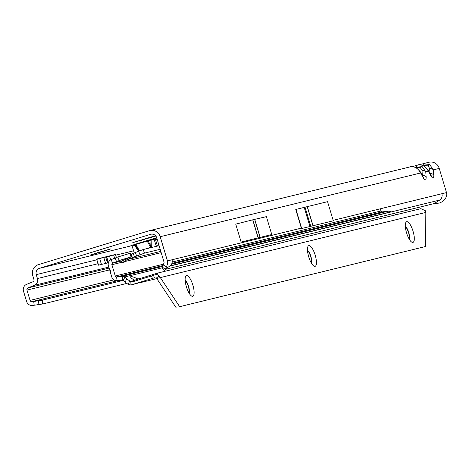 <?xml version="1.0" encoding="UTF-8"?>
<svg xmlns="http://www.w3.org/2000/svg" width="470" height="470" viewBox="0 0 470 470"><rect width="100%" height="100%" fill="white"/><g stroke="black" fill="none" stroke-linecap="round" stroke-linejoin="round"><path stroke-width="0.7" d="M97.331 252.76L110.944 248.847L94.452 253.953L90.211 255.069L97.331 252.76M123.422 280.332L42.482 300.136L33.717 301.458L34.193 305.241L32.389 305.447A5.605 5.329 76.2 0 1 26.59 301.452L23.5 291.159A5.605 5.329 76.2 0 1 26.549 284.385L32.976 281.759A1.78 1.698 -103.8 0 0 33.946 279.603L32.771 275.696A8.912 8.478 76.2 0 1 38.323 264.675L149.525 230.653A8.912 8.478 76.2 0 1 149.965 230.535L409.946 166.921C414.505 166.092 418.059 168.107 420.615 172.978L423.118 177.513C425.227 180.95 426.237 180.703 426.143 176.773L425.767 171.72L421.96 166.315L415.122 165.657A4.583 1.363 -106.4 0 0 415.098 165.663L415.122 165.657A4.583 1.363 -106.4 0 1 416.866 167.455L420.397 167.725L422.048 170.399A4.583 2.579 -4.3 0 1 425.767 171.72L428.258 171.109A4.583 2.456 -28.9 0 0 428.105 170.169L428.105 170.169A4.583 2.456 -28.9 0 0 427.471 169.576M429.603 164.447A4.583 1.052 119.6 0 0 428.041 165.857L429.697 168.53A4.583 2.579 -4.3 0 1 433.411 169.846L429.603 164.447L422.783 163.777M156.704 237.72L153.937 238.754L156.187 245.91A2.55 2.421 76.2 0 1 156.281 246.345M134.303 252.978A2.55 2.421 76.2 0 1 134.179 252.643L131.929 245.487L126.23 247.079L132 245.593M115.473 254.458L115.691 255.187A5.094 4.847 76.2 0 1 115.526 254.44L106.672 256.82M96.814 259.234L100.551 258.318L96.849 259.364M115.526 254.44L106.484 256.655A5.094 4.847 -103.8 0 0 106.655 257.401L105.826 257.601A5.094 4.847 76.2 0 1 105.662 256.855L107.001 261.514L107.824 261.308A5.605 5.329 76.2 0 1 108.071 262.824L108.4 262.748M106.872 263.118L98.4 265.18L97.966 263.723A5.605 5.329 76.2 0 1 98.207 265.239L98.588 265.145L96.626 259.07A5.094 4.847 -103.8 0 0 96.791 259.816L97.966 263.723L37.424 278.54L36.249 274.633A5.094 4.847 76.2 0 1 39.421 268.335L150.623 234.313A5.094 4.847 76.2 0 1 156.721 237.773L163.977 261.954A1.78 1.698 76.2 0 1 163.924 263.171L163.319 264.692L166.38 266.989L167.291 264.704A5.605 5.329 -103.8 0 0 167.449 260.891L301.358 228.12L301.493 228.579L333.295 220.794L301.493 228.579M33.717 301.458L31.907 301.664A1.78 1.698 76.2 0 1 30.062 300.389L26.978 290.096A1.78 1.698 76.2 0 1 27.947 287.94L34.375 285.308A5.605 5.329 -103.8 0 0 37.424 278.54M155.082 238.22A4.583 1.416 -107 0 1 155.358 239.042L157.333 245.628A2.55 2.421 76.2 0 1 157.427 246.063M155.505 235.664L132.787 242.632L155.834 236.052M155.194 238.519L156.798 238.032M166.38 266.989L165.393 269.451L166.333 268.346L169.752 266.143C171.908 264.528 172.666 262.407 172.038 259.769M165.446 269.351L434.215 203.581L439.691 200.061C441.806 198.505 442.546 196.389 441.912 193.722L446.5 192.6L439.244 168.419A8.912 8.478 -103.8 0 0 429.016 162.244A8.912 8.478 -103.8 0 0 428.575 162.362M301.358 228.12L295.759 209.456L327.555 201.671L333.295 220.794M301.429 228.361L297.88 229.184L301.417 228.32M163.025 265.955L162.379 266.367L161.95 267.918L164.606 270.326L161.956 267.741L162.52 267.201L163.319 264.692M271.766 234.542L266.396 216.641L252.725 219.819L235.74 224.143L241.116 242.044L271.766 234.542L241.116 242.044M149.965 230.535A8.912 8.478 76.2 0 1 160.194 236.71L167.449 260.891M430.602 174.705A4.583 2.456 -28.9 0 1 430.761 175.639L428.258 171.109C425.703 166.239 422.148 164.218 417.589 165.052L417.983 164.941C420.956 163.777 424.334 165.516 428.105 170.169L431.225 175.668L430.696 175.281M446.5 192.6A5.605 5.329 76.2 0 1 446.341 196.413L445.443 198.657L442.487 201.642L439.297 203.075L434.215 203.581M105.662 256.855L96.626 259.064M42.482 300.136L42.958 303.926L34.193 305.241M126.777 283.416L42.958 303.926M430.761 175.639C432.876 179.076 433.886 178.829 433.787 174.899A4.583 2.579 175.7 0 0 430.068 173.583L430.966 175.369M423.758 165.81L424.51 165.587A4.583 1.363 -106.4 0 0 422.765 163.783L422.765 163.783A4.583 1.363 -106.4 0 0 422.741 163.789L429.016 162.244M426.143 176.773A4.583 2.579 175.7 0 0 422.424 175.451L423.323 177.237M160.194 236.71L420.615 172.978A4.583 2.456 -28.9 0 0 420.462 172.043L420.462 172.043A4.583 2.456 -28.9 0 0 419.828 171.444M423.118 177.513A4.583 2.456 -28.9 0 0 422.959 176.573L423.582 177.542L423.053 177.149M161.956 267.741L162.52 267.201L165.393 269.451L164.588 270.303M154.06 238.56L151.363 239.383L151.816 240.058L151.734 246.133L150.935 246.139L148.056 240.899A0.764 0.558 74.3 0 1 148.408 240.211L151.363 239.383A0.764 0.558 -105.7 0 0 151.011 240.064L135.883 244.382L139.425 250.833L135.008 244.964A0.764 0.758 65.9 0 0 134.156 244.647L134.679 244.412A0.764 0.758 -114.1 0 1 135.53 244.729L134.602 245.322L134.156 244.647L131.459 245.475M134.679 244.412L135.883 244.382L135.53 244.729L138.409 249.97L138.01 250.334L138.838 251.133M154.213 239.324L151.011 240.064L150.747 247.367L146.922 240.652L135.601 244.112M107.001 261.514L107.436 262.971M105.609 256.873L100.551 258.318M106.655 257.401L108.4 262.736M110.409 255.909L106.713 256.955M192.876 285.131A10.828 3.343 -107 0 1 191.584 296.035A10.828 3.343 -107 0 1 186.379 286.724A10.828 3.343 -107 0 1 185.591 276.454A10.828 3.343 -107 0 1 192.876 285.131M189.128 293.18A7.261 2.238 73 0 0 188.564 286.383A7.261 2.238 73 0 0 185.151 280.191M315.2 255.198A10.828 3.343 -107 0 1 313.907 266.096A10.828 3.343 -107 0 1 308.702 256.784A10.828 3.343 -107 0 1 307.915 246.515A10.828 3.343 -107 0 1 315.2 255.198M311.451 263.247A7.261 2.238 73 0 0 310.882 256.45A7.261 2.238 73 0 0 307.474 250.257M413.06 231.246A10.828 3.343 -107 0 1 411.767 242.15A10.828 3.343 -107 0 1 406.556 232.838A10.828 3.343 -107 0 1 405.774 222.569A10.828 3.343 -107 0 1 413.06 231.246M409.305 239.295A7.261 2.238 73 0 0 408.741 232.503A7.261 2.238 73 0 0 405.334 226.311M185.168 280.449A7.261 2.238 -107 0 1 188.329 286.453A7.261 2.238 -107 0 1 188.993 292.957M307.492 250.516A7.261 2.238 -107 0 1 310.652 256.52A7.261 2.238 -107 0 1 311.316 263.024M405.352 226.569A7.261 2.238 -107 0 1 408.512 232.574A7.261 2.238 -107 0 1 409.176 239.071M140.636 278.293L137.786 278.992A6.369 1.316 -153.3 0 0 130.631 276.842A6.369 1.316 -153.3 0 0 133.974 279.926L135.043 280.055L132.217 281.924L129.791 280.948L128.11 284.285L130.031 284.902L130.243 281.225M130.031 284.902A5.094 4.847 -103.8 0 0 131.788 284.72L135.542 283.804M130.443 253.195L117.853 256.99L111.179 259.622A5.094 4.847 -103.8 0 0 108.406 265.779L109.71 270.115A0.764 0.729 76.2 0 0 110.38 270.667L110.744 271.883A0.764 0.729 76.2 0 0 110.491 272.718L111.79 277.053A5.094 4.847 -103.8 0 0 117.059 280.684L122.846 280.026L122.37 276.243L124.938 276.842L126.824 278.739A7.643 1.575 26.7 0 0 129.791 280.948M391.134 211.947L390.917 211.823A5.094 4.847 -103.8 0 0 388.044 211.224L382.251 211.882A1.275 1.21 76.2 0 1 380.935 210.977L172.255 262.043M121.93 262.419L124.55 261.614A2.55 0.787 -107 0 1 124.274 262.078A2.55 0.787 -107 0 1 124.256 262.084L122.312 262.56A2.55 0.787 -107 0 1 121.8 262.289L121.524 261.396A1.275 1.21 76.2 0 1 122.13 260.838L131.782 256.602L119.245 260.539L112.577 263.176A1.275 1.21 -103.8 0 0 111.883 264.716L115.267 275.99A1.275 1.21 -103.8 0 0 116.584 276.901L122.37 276.243L162.356 266.455M132.217 281.924L156.798 274.321L159.113 275.878L160.205 277.418L179.658 306.693L425.438 246.544L425.861 212.405L425.356 210.725L420.873 208.662L158.049 272.988M131.788 284.72L154.33 277.829L153.59 275.367M138.439 282.969L136.053 283.674M135.043 280.055L157.873 273.029L420.873 208.662M137.681 279.198L138.01 279.098M128.11 284.285A7.643 1.575 -153.3 0 1 125.143 282.082L126.824 278.739M393.813 213.468L396.057 214.737M122.846 280.026L125.143 282.082M123.328 280.238L125.008 276.895L161.933 267.859M123.322 280.22L124.938 276.842M380.283 208.803L380.935 210.977M126.706 258.964L126.976 259.651L124.55 261.614L161.187 252.649M131.107 254.135L143.144 249.558L144.537 253.113L126.976 259.651L160.799 251.374M143.144 249.558L159.089 245.657M144.537 253.113L160.176 249.288M159.113 275.878L156.24 278.146L154.413 277.805M156.24 278.146L156.727 278.481L425.861 212.405M156.798 274.321L157.873 273.029M179.658 306.693L425.438 246.544M156.727 278.481L176.179 307.756M421.96 166.315A4.583 1.052 119.6 0 0 420.397 167.725M126.371 247.02L39.421 268.335M34.375 285.308L108.805 267.095M36.249 274.633L96.791 259.816M132.205 246.057L134.602 245.322L138.01 250.334M150.911 247.778L151.734 246.133M148.408 240.211L146.922 240.652M157.238 239.5L155.617 239.9M132.047 245.669L129.415 246.069M150.623 234.313L151.134 234.189M169.817 266.108L439.691 200.061M333.154 220.336L441.912 193.722M433.787 174.899L433.411 169.846L439.244 168.419M116.39 257.513L115.691 255.187L133.627 250.798M157.156 245.04L158.784 244.641M109.099 268.082L27.947 287.94M26.978 290.096L109.633 269.868M113.852 279.885L30.062 300.389M31.907 301.664L118.105 280.567M41.948 300.236L42.423 304.025M38.446 300.788L38.922 304.578M429.697 168.53L429.944 173.512M424.51 165.587L428.041 165.857M422.048 170.399L422.301 175.38M416.109 167.678L416.866 167.455M295.959 209.397L301.693 228.526M304.125 207.141L309.865 226.264M304.93 206.923L310.664 226.047M307.145 206.383L312.879 225.506M307.227 206.365L312.967 225.488M252.725 219.819L258.095 237.726M252.825 219.796L258.2 237.703M254.64 219.355L260.01 237.256M254.722 219.331L260.098 237.238M157.333 245.628L156.187 245.91M139.455 250.886L140.225 250.586M145.306 249.03L150.747 247.367L150.876 247.667M141.446 239.964L141.576 240.411M139.907 240.434L140.037 240.857M103.77 257.384L105.586 263.435M99.681 258.571L101.45 264.446M113.628 254.969L114.604 258.224M109.545 256.156L110.662 259.875M388.044 211.224L171.591 264.193M117.059 280.684L116.584 276.901L163.149 265.503M171.967 263.347L382.251 211.882M122.664 280.05L122.182 276.26M152.333 278.434L151.599 275.996M139.755 282.77L156.804 278.598L139.502 282.84M131.283 281.818L134.073 279.973M390.917 211.823L170.193 265.838M163.519 264.181L115.267 275.99M111.883 264.716L121.8 262.289M111.179 259.622L112.577 263.176L122.13 260.838M121.836 262.325L124.579 261.573M117.853 256.99L119.245 260.539M115.115 258.012L116.513 261.567M129.638 253.248L131.036 256.802M129.914 253.166L131.312 256.72M130.384 253.054L131.782 256.602M133.145 253.412L134.543 256.961M135.307 252.578L136.705 256.132M138.632 251.221L140.025 254.769M415.122 165.657L417.983 164.941M410.334 166.815C413.312 165.646 416.69 167.391 420.462 172.043L422.959 176.573M106.62 256.632L108.429 262.659M403.601 168.46L402.678 168.689M135.801 283.745L131.535 284.791M130.672 253.025L132.064 256.573"/></g></svg>
